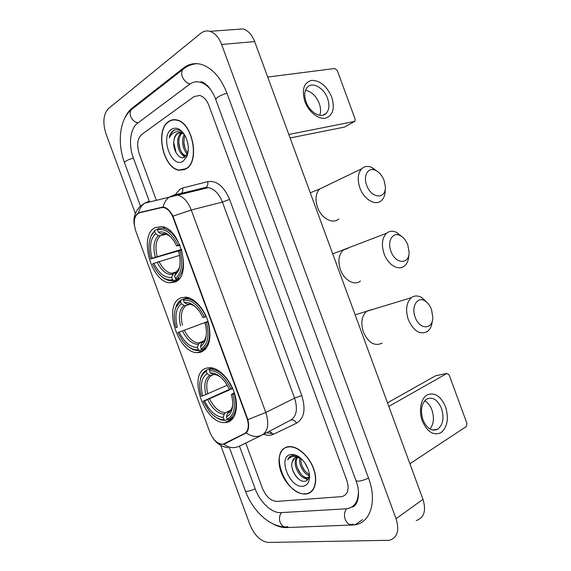 <?xml version="1.0" encoding="UTF-8"?>
<svg xmlns="http://www.w3.org/2000/svg" width="571" height="571" viewBox="0 0 571 571"><rect width="100%" height="100%" fill="white"/><g stroke="black" fill="none" stroke-linecap="round" stroke-linejoin="round"><path stroke-width="0.86" d="M200.892 352.193C209.243 348.239 211.791 338.582 208.543 323.215C204.861 309.446 194.597 297.834 185.868 297.163L180.893 297.884C162.699 304.136 177.488 353.092 197.295 352.657L200.892 352.193M175.047 281.995C192.284 276.364 180.679 227.808 161.536 226.544L155.034 227.658C138.389 235.509 151.122 282.181 169.858 282.795L175.047 281.995M226.737 422.362C235.195 420.827 238.978 407.894 234.631 393.762C230.391 379.622 219.043 367.795 210.021 367.674L206.745 368.074C186.853 372.592 204.097 424.189 224.867 422.561L226.737 422.362M223.04 444.159L244.616 433.517C248.563 430.877 249.341 425.759 246.943 418.172L173.206 217.886C170.815 211.941 167.624 208.501 163.627 207.573L161.443 207.637L139.388 212.812C134.185 215.381 132.979 221.469 135.77 231.069L209.821 432.111C213.033 439.699 217.223 443.738 222.397 444.231L223.04 444.159M305.706 494.029L306.377 493.951C314.792 492.887 318.29 481.06 313.543 468.413C308.911 455.751 297.32 445.715 288.847 446.658L288.291 446.722C279.697 447.942 276.535 459.855 281.132 472.181C285.614 484.522 296.941 494.779 305.706 494.029M310.724 491.881L311.459 491.624M186.039 168.923C200.328 161.829 192.641 121.844 176.353 119.86C173.52 119.318 170.929 119.867 168.588 121.516C154.662 130.259 163.349 168.866 179.33 170.265L186.039 168.923M174.448 119.653L173.72 119.939M182.577 170.108L182.213 170.044M134.249 223.582C133.949 219.235 134.956 215.981 137.268 213.804L139.924 212.405L161.986 207.223L164.013 207.202C167.324 208.051 170.308 211.042 172.963 216.166L247.871 419.628C249.291 425.909 248.735 430.327 246.208 432.882L225.095 443.674L222.162 444.309C219.335 444.174 216.709 442.668 214.268 439.777M245.673 433.275L227.465 442.182M142.586 212.034L143.728 211.513M310.224 492.552L309.425 492.702M141.629 134.52C137.375 138.682 136.583 145.113 139.245 153.813L156.361 200.3L139.245 153.813C136.583 145.113 137.375 138.682 141.629 134.52L194.04 96.606L141.629 134.52M245.744 443.039L262.389 488.248C265.993 496.584 270.768 500.974 276.707 501.417L341.843 496.613C347.846 494.857 349.509 489.433 346.818 480.339L208.915 105.535C206.695 99.911 203.604 96.549 199.636 95.45L194.04 96.606L199.636 95.45C203.604 96.549 206.695 99.911 208.915 105.535L346.818 480.339C349.509 489.433 347.846 494.857 341.843 496.613L276.707 501.417C270.768 500.974 265.993 496.584 262.389 488.248L245.744 443.039M183.698 169.708L184.476 169.715M286.492 447.157L285.907 447.664M288.376 446.965C268.035 448.97 285.486 496.377 305.613 493.787L306.27 493.715C314.607 492.652 318.068 480.946 313.372 468.434C308.79 455.901 297.305 445.972 288.926 446.9L288.376 446.965M300.817 458.32L296.499 457.335C294.265 457.706 292.844 459.205 292.245 461.839L295.043 457.778M309.089 476.799L306.306 478.262C299.682 479.112 291.617 463.424 296.856 457.307M308.997 477.178L307.412 477.599C301.074 478.427 293.144 463.823 297.548 457.307M307.905 468.705L304.835 462.903M309.489 475.536C304.022 474.715 298.205 464.459 299.911 457.885M309.389 474.515C303.679 471.253 300.831 465.857 300.831 458.327M299.839 457.507L292.823 455.373C290.382 455.758 288.683 457.235 287.713 459.812C289.447 457.542 291.781 456.4 294.7 456.379L300.681 458.199M302.851 486.278C307.398 485.564 309.618 482.052 309.496 475.743C309.161 471.218 307.541 466.842 304.636 462.617C300.296 456.857 295.799 454.138 291.146 454.48C277.178 455.665 289.162 488.226 302.851 486.278M292.245 461.839C289.654 469.333 297.805 481.774 304.079 481.324C307.319 481.146 309.068 478.962 309.332 474.772M311.316 491.395L312.023 491.081M287.713 459.812L290.875 455.979M298.947 479.297C295.864 476.535 293.601 472.874 292.174 468.299M307.947 479.412L305.442 478.227M300.71 473.809L297.213 467.563M304.7 470.718L301.831 465.601M307.619 479.811L303.679 477.706M309.239 475.921L307.955 475.022M445.537 406.773C448.97 418.379 447.471 427.001 441.048 432.647C433.617 435.958 427.379 432.076 422.326 421.005C418.493 410.742 420.87 398.444 427.179 394.904C434.624 392.041 440.741 396.003 445.537 406.773M422.94 419.813C426.837 428.543 431.74 431.69 437.636 429.271C443.046 424.924 444.338 417.979 441.511 408.451C437.6 399.636 432.64 396.517 426.623 399.108C421.391 403.447 420.163 410.349 422.94 419.813M424.703 400.771C427.85 402.548 430.263 405.638 431.94 410.028C434.41 417.786 433.753 424.117 429.963 429.035M409.892 463.731L466.414 426.473L466.914 423.304L449.134 374.919L446.915 373.42L435.737 375.697L387.502 402.84M388.822 406.431L446.915 373.42M308.269 475.258L309.218 476.071M168.681 121.759C154.891 130.409 163.484 168.616 179.308 170.008L185.946 168.681C200.086 161.65 192.477 122.087 176.353 120.124C173.555 119.589 170.993 120.131 168.681 121.759M184.169 134.192C180.779 130.152 177.31 128.853 173.762 130.302L173.284 130.602C171.243 132.079 169.887 134.513 169.223 137.911C170.693 134.906 172.727 132.964 175.333 132.072C177.567 131.38 179.901 131.787 182.327 133.279L180.786 132.743L177.296 133.478C175.425 134.849 174.312 137.176 173.955 140.473C174.59 137.09 175.939 134.713 178.002 133.357L179.558 132.672M182.327 133.279L184.404 134.57M181.892 132.558L182.948 132.807M188.123 145.555L187.631 142.614M187.709 153.913C183.141 151.172 180.707 140.23 184.34 134.513M187.938 152.842C183.883 148.117 182.898 142.343 184.968 135.52M182.149 133.193C175.875 138.382 179.451 154.591 185.725 155.433L184.469 155.683C177.859 154.827 174.555 137.375 181.478 132.929M183.177 161.158L186.731 156.782C189.122 150.665 188.751 143.992 185.611 136.769C181.321 129.017 176.603 126.526 171.45 129.289C159.723 136.605 171.735 169.23 183.177 161.158M173.955 140.473C172.078 149.923 179.579 160.579 184.747 157.132L187.459 153.963L186.731 156.782M175.233 119.696L174.49 119.917M169.223 137.911C170.386 133.643 172.392 130.945 175.233 129.81M176.189 153.007L173.727 142.507M185.033 156.961L183.312 155.262M180.186 149.609L178.802 142.636M184.968 148.082L183.841 142.407M184.583 157.218L181.742 154.127M187.402 154.084L186.646 153.042M431.533 309.561C430.013 305.592 427.836 302.723 424.995 300.938C417.515 295.942 410.934 306.527 415.196 317.233C419.471 329.938 432.725 329.917 432.825 317.597L431.533 309.561M432.326 320.859C431.883 325.755 430.213 329.296 427.336 331.494C419.956 335.063 413.625 331.137 408.336 319.724C405.289 309.867 406.309 302.516 411.391 297.669C414.496 295.435 417.951 295.414 421.769 297.591L426.951 302.416M234.56 393.526L232.847 394.176C236.044 407.102 234.174 415.424 227.251 419.143L226.38 416.766C229.414 415.41 231.398 412.54 232.318 408.144C233.075 404.075 232.747 399.536 231.334 394.532L234.303 392.727M229.492 411.627L227.929 412.512L226.38 416.766M227.565 419.307L225.267 420.42L224.082 419.785C219.028 419.735 214.082 416.851 209.229 411.141L203.19 401.227L229.556 389.265M206.274 371.414L207.145 373.777C201.42 377.588 199.95 384.961 202.726 395.881L201.342 396.224C199.472 389.822 199.2 384.126 200.514 379.151C201.606 375.397 203.519 372.813 206.274 371.414L206.716 370.037C203.818 371.493 201.799 374.198 200.664 378.138L199.986 381.628M206.716 370.037L211.855 367.86M212.533 367.995L209.8 369.159L209.357 370.536C217.665 370.565 224.846 376.703 230.912 388.93L232.397 388.394C226.594 376.446 219.535 370.015 211.234 369.094L209.8 369.159M227.251 419.143L228.443 419.778C235.744 415.924 237.7 407.216 234.324 393.64M229.806 419.114L233.782 417.187M230.912 388.93L229.406 389.308L225.374 382.327C220.427 375.868 215.381 372.735 210.228 372.913L209.357 370.536M231.334 394.532L232.847 394.176M202.726 395.881L227.287 385.232M213.411 374.655L211.584 375.447L209.864 375.311L207.145 373.777M210.228 372.913L212.954 374.462L214.682 374.59M215.624 417.008C218.886 419.314 222.048 420.449 225.11 420.42L225.267 420.42M203.19 401.227L204.575 400.899C209.636 411.27 215.852 416.773 223.211 417.415L224.082 419.785M232.697 388.508L204.575 400.899M223.211 417.415L224.182 414.211L225.331 412.776L230.82 410.164M407.815 245.023C406.06 240.491 403.49 237.329 400.114 235.537C392.784 231.498 386.96 241.183 390.957 251.276C395.389 264.466 409.571 264.716 409.093 251.989L407.815 245.023M408.836 254.802C408.729 259.826 407.273 263.552 404.468 265.979C398.665 271.161 387.973 264.93 384.105 253.795C381.235 244.766 382.042 237.921 386.524 233.268C389.429 230.891 392.805 230.613 396.667 232.418L402.327 236.972M183.448 300.182C191.456 299.397 198.465 305.042 204.475 317.126L206.188 316.498L203.026 317.662L200 312.18C194.954 305.064 189.722 301.859 184.326 302.559L183.448 300.182L183.912 298.854L187.873 297.505M208.115 321.737L206.409 322.372C209.664 335.455 207.98 344.27 201.356 348.802L200.478 346.426C202.812 345.084 204.497 342.728 205.531 339.352C206.873 334.563 206.681 329.074 204.953 322.893L208.101 321.687M202.919 341.915L201.499 343.335L200.478 346.426M202.312 349.359L199.515 350.48L198.308 349.78C192.941 350.223 187.738 347.239 182.706 340.83L177.916 332.608L208.001 321.373M175.768 307.612L180.486 301.388L181.357 303.751C175.889 308.276 174.569 316.056 177.403 327.104L176.068 327.597C173.869 319.96 173.77 313.301 175.768 307.612L174.919 310.503M180.486 301.388L180.95 300.068C178.773 301.459 177.117 303.636 175.982 306.598M180.95 300.068L183.833 299.09M205.953 316.584C200.806 305.806 194.483 299.832 186.995 298.669L183.912 298.854M201.356 348.802L202.562 349.502C209.55 344.791 211.32 335.57 207.887 321.83M202.562 349.502L206.538 347.91M177.403 327.104L176.068 327.597M204.475 317.126L203.026 317.662M204.953 322.893L206.409 322.372M189.465 304.414L185.889 305.663L184.126 305.428L181.357 303.751M184.326 302.559L187.095 304.236L188.865 304.479M188.252 346.476C191.413 349.038 194.554 350.394 197.673 350.565L199.515 350.48M177.916 332.608L179.251 332.122C184.262 342.379 190.329 347.475 197.438 347.418L198.308 349.78M208.015 321.409L179.251 332.122M197.438 347.418L198.458 344.342L199.415 343.121L203.305 341.572M384.09 180.457C382.063 175.318 379.073 171.871 375.133 170.129C368.045 166.975 362.978 175.818 366.703 185.29C371.286 198.894 386.339 199.579 385.325 186.531L384.09 180.457M385.247 189.451C385.361 194.318 384.126 197.994 381.535 200.492C375.775 206.338 363.934 199.614 359.866 187.838C357.168 179.558 357.774 173.199 361.7 168.766C364.355 166.318 367.603 165.804 371.428 167.239L377.46 171.386M180.058 245.394L176.639 245.987L174.362 241.697C169.266 234.06 163.941 230.884 158.403 232.169L157.525 229.785L158.017 228.528L162.585 228.143C169.287 229.492 174.926 235.024 179.501 244.738L179.751 244.666M172.435 273.359L173.063 273.823M181.2 250.069L150.78 258.934C148.239 249.97 148.367 242.297 151.158 235.916L149.98 239.042M151.158 235.916L155.176 230.077L151.443 234.902M155.176 230.077L157.667 229.414M181.657 249.92L179.958 250.533C183.27 263.781 181.764 273.081 175.44 278.434L176.675 279.198C183.348 273.623 184.933 263.888 181.428 249.984M176.675 279.198L179.565 278.27M179.501 244.738L178.024 245.287C172.071 233.353 165.233 228.186 157.525 229.785M154.691 231.334L155.562 233.696C150.351 238.921 149.181 247.122 152.057 258.299L150.78 258.934M178.024 245.287L176.639 245.987M175.44 278.434L174.562 276.057L178.552 270.647C180.607 265.172 180.614 258.692 178.566 251.219L179.958 250.533M152.057 258.299L181.492 249.384M166.111 234.238L160.18 235.852L158.381 235.509L155.562 233.696M158.403 232.169L161.229 233.989L163.035 234.331M176.703 271.932L175.632 273.102L174.562 276.057M179.18 278.769L173.748 280.504L172.513 279.747C166.939 280.754 161.586 277.763 156.447 270.782L152.628 263.945L153.906 263.317C158.881 273.452 164.791 278.141 171.643 277.378L172.513 279.747M161.172 276.057C164.198 278.826 167.26 280.39 170.365 280.739L173.748 280.504M179.544 255.401L153.906 263.317M171.643 277.378L173.456 273.452L175.889 272.61M331.737 97.141C335.07 108.483 332.979 115.492 325.463 118.183C318.375 119.603 308.597 111.795 304.864 101.481C301.531 89.74 303.765 82.702 311.559 80.368C320.103 80.461 326.833 86.057 331.737 97.141M306.092 101.959C309.775 112.723 321.537 119.046 326.405 113.172C329.303 109.632 329.695 104.736 327.59 98.476C323.985 87.82 312.116 81.225 307.141 87.42C304.372 90.939 304.022 95.785 306.092 101.959M305.492 90.261C311.538 91.56 316.12 95.949 319.246 103.437C320.831 107.926 320.988 111.88 319.71 115.299M288.826 134.478L354.919 121.352L355.112 119.046L337.29 70.561L334.856 68.477L267.713 77.056M354.398 121.637L344.377 127.097L290.104 137.961M185.718 152.007L187.152 154.57M211.291 90.482C207.865 85.971 204.083 83.195 199.95 82.153C196.146 81.296 192.677 82.024 189.529 84.344L137.49 123.279C130.152 128.489 128.347 144.863 133.336 157.91L149.566 201.984M239.463 446.108L255.23 488.919C259.884 502.059 271.867 513.372 280.839 512.63L347.218 508.747C354.634 507.141 358.374 501.302 358.424 491.231M220.763 445.43L250.005 524.849C254.623 535.591 260.719 541.458 268.284 542.45L389.515 540.302C397.416 537.689 399.593 530.488 396.053 518.696L221.619 44.467C218.85 37.358 214.946 32.982 209.921 31.334C206.616 30.434 203.569 31.098 200.785 33.318L108.49 108.526C103.351 114.157 102.509 122.572 105.978 133.771L135.341 213.49M416.23 520.538C424.132 517.811 426.387 510.745 422.99 499.347L254.666 41.583C251.989 34.724 248.135 30.506 243.118 28.928L236.315 29.421M272.645 523.721C277.435 526.419 281.995 527.704 286.349 527.59L354.941 524.877C370.458 522.615 377.338 501.195 368.602 478.305L226.894 93.073C220.62 77.206 211.941 67.606 200.842 64.28C194.468 62.76 188.694 63.995 183.512 67.992L131.965 108.283C129.039 110.603 126.662 113.85 124.828 118.026M201.377 81.632L200.178 82.21M355.34 503.586L356.425 503.308M246.943 418.172L247.343 417.972M244.616 433.517L246.586 432.518M173.206 217.886L173.634 217.772M161.443 207.637L163.542 207.123M139.388 212.812L162.863 207.095M185.782 192.948L185.946 192.284M175.061 194.868L180.101 189.08L182.649 188.023L207.701 181.621C216.673 180.386 223.968 186.31 229.585 199.393L301.766 395.553C305.963 409.136 304.236 418.336 296.592 423.147L273.316 434.338C270.447 435.666 267.235 435.63 263.674 434.231M261.504 435.345L239.249 446.215C234.181 448.606 228.978 447.921 223.632 444.167M145.891 202.891L147.032 202.055M272.981 433.739L266.543 432.739M172.963 216.166L191.249 209.985L265.786 412.469L247.871 419.628M163.078 207.095C164.098 202.719 166.175 199.386 169.287 197.102L173.72 195.082L177.16 194.968C183.077 196.324 187.773 201.335 191.249 209.985L222.426 202.084C219.05 193.712 214.389 188.894 208.444 187.623L204.968 187.773L206.074 187.281C207.658 186.01 208.201 184.119 207.701 181.621M262.439 434.881L290.532 420.256C296.592 416.366 297.941 408.993 294.572 398.137L265.786 412.469C269.291 423.668 268.049 431.198 262.075 435.066C256.979 437.479 251.69 436.751 246.208 432.882M138.482 212.969C139.488 208.7 141.544 205.439 144.656 203.197L149.031 201.228M173.72 195.082L204.968 187.773M301.766 395.553L294.572 398.137L222.426 202.084L229.585 199.393M296.592 423.147C294.921 420.356 292.902 419.385 290.532 420.256M273.316 434.338L269.412 431.248M134.378 225.224C132.893 218.093 134.97 211.67 140.602 205.945L144.656 203.197L208.444 187.623L206.074 187.281L181.021 193.505C182.599 192.263 183.134 190.436 182.649 188.023M225.095 443.674L229.107 441.626M372.42 309.425L366.839 311.109C361.693 315.799 360.551 322.808 363.413 332.151C368.473 342.95 374.704 346.604 382.113 343.114M228.493 412.105L230.092 411.063M209.864 375.311C204.889 378.716 203.583 385.182 205.938 394.718M220.492 377.017C217.858 375.197 215.346 374.348 212.954 374.462M227.351 413.54C229.977 412.283 231.69 409.735 232.497 405.888L232.711 404.518M211.584 375.447C206.852 378.716 205.596 384.89 207.815 393.969M207.787 399.736C212.262 408.757 217.729 413.575 224.182 414.211M209.657 398.986C213.947 407.558 219.171 412.155 225.331 412.776M348.424 248.078L343.207 250.105C338.674 254.63 337.754 261.168 340.459 269.726C344.113 280.268 354.627 286.035 360.494 281.003M202.684 342.008L203.269 341.608M184.126 305.428C179.38 309.439 178.209 316.277 180.607 325.927M195.953 307.284C192.877 304.843 189.922 303.829 187.095 304.236M201.499 343.335C203.512 342.108 204.968 340.03 205.86 337.09L206.302 335.213M185.889 305.663C181.371 309.518 180.243 316.034 182.499 325.227M182.456 330.944C186.888 339.852 192.227 344.32 198.458 344.342M184.347 330.245C188.216 338.075 192.955 342.336 198.558 343.035L199.643 343.014M324.342 186.753L319.624 189.022C315.663 193.348 314.956 199.429 317.497 207.273C321.337 218.429 332.979 224.61 338.803 218.921M158.381 235.509C153.856 240.134 152.814 247.336 155.255 257.1M171.114 237.372C167.696 234.317 164.398 233.189 161.229 233.989M175.632 273.102L179.051 268.363L179.758 266.186M160.18 235.852C155.876 240.284 154.869 247.15 157.168 256.458M157.111 262.125C161.507 270.925 166.703 275.029 172.713 274.437M159.016 261.475C162.457 268.52 166.689 272.46 171.7 273.316L173.941 273.216M344.377 127.097L354.391 121.637M140.459 206.074L124.499 162.721C124.706 161.386 127.668 159.816 133.378 158.017M133.1 108.297L131.216 109.768C129.952 111.559 129.767 113.765 130.666 116.384C132.186 119.967 134.635 122.137 138.011 122.886M184.79 68.013L182.756 69.555C181.478 71.432 181.328 73.802 182.306 76.657C183.969 80.59 186.56 83.016 190.086 83.944M226.951 93.223C219.864 95.428 216.138 97.541 215.781 99.561L355.933 480.511C361.45 494.636 357.218 506.741 351.565 507.169M368.545 478.148C361.728 481.067 357.525 481.86 355.933 480.511M353.242 524.135C349.866 525.391 347.197 523.828 345.241 519.432C343.963 515.385 344.356 511.859 346.426 508.854M287.82 526.59C284.501 527.754 281.931 526.319 280.118 522.294C278.955 518.589 279.412 515.356 281.489 512.594M284.137 526.747C268.113 526.169 252.054 509.361 245.373 490.946C246.408 491.852 249.684 491.139 255.187 488.812M254.666 41.583L221.619 44.467M422.99 499.347L396.053 518.696M133.371 108.083L131.965 108.283M185.068 67.821L183.512 67.992M353.342 524.128L351.757 525.22M287.905 526.59L286.349 527.59M163.627 207.573L164.576 207.344M232.654 418.771L224.867 422.561M177.724 280.268L169.858 282.795M205.246 349.466L197.295 352.657M178.123 194.74L179.508 193.862M213.154 438.321C216.573 443.617 221.612 446.772 228.272 447.778M180.101 170.101L179.33 170.265M307.562 477.592L306.456 478.255M309.396 474.601L309.496 475.743M289.447 446.615L288.926 446.9M437.636 429.271L432.383 430.02M185.725 155.433L184.469 155.683M177.024 120.017L176.353 120.124M424.995 300.938L421.769 297.591M355.133 314.807L411.391 297.669M213.34 368.202L211.234 369.094M200.514 379.151L200.664 378.138M227.929 412.512C228.179 413.554 232.868 408.029 232.497 405.888L232.318 408.144M400.114 235.537L396.667 232.418M332.729 253.867L386.524 233.268M189.215 297.912L186.995 298.669M201.92 342.564C204.389 340.552 205.703 338.724 205.86 337.09L205.531 339.352M199.415 343.121L198.558 343.035L203.89 340.944M375.133 170.129L371.428 167.239M310.274 192.805L319.624 189.022L361.7 168.766M164.919 227.522L162.585 228.143M175.918 272.56L179.051 268.363L178.552 270.647M173.456 273.452L171.7 273.316L176.974 271.668M326.405 113.172L322.843 115.228M240.534 477.813L229.578 448.071M124.499 162.721C117.212 143.292 119.36 119.646 131.216 109.768L182.756 69.555C186.86 66.1 191.613 64.138 197.009 63.666M245.373 490.946L240.584 477.941M202.455 81.846L207.073 85.286C207.637 85.586 212.947 91.488 215.781 99.561M243.118 28.928L209.921 31.334M362.542 519.639L354.941 524.877"/></g></svg>
